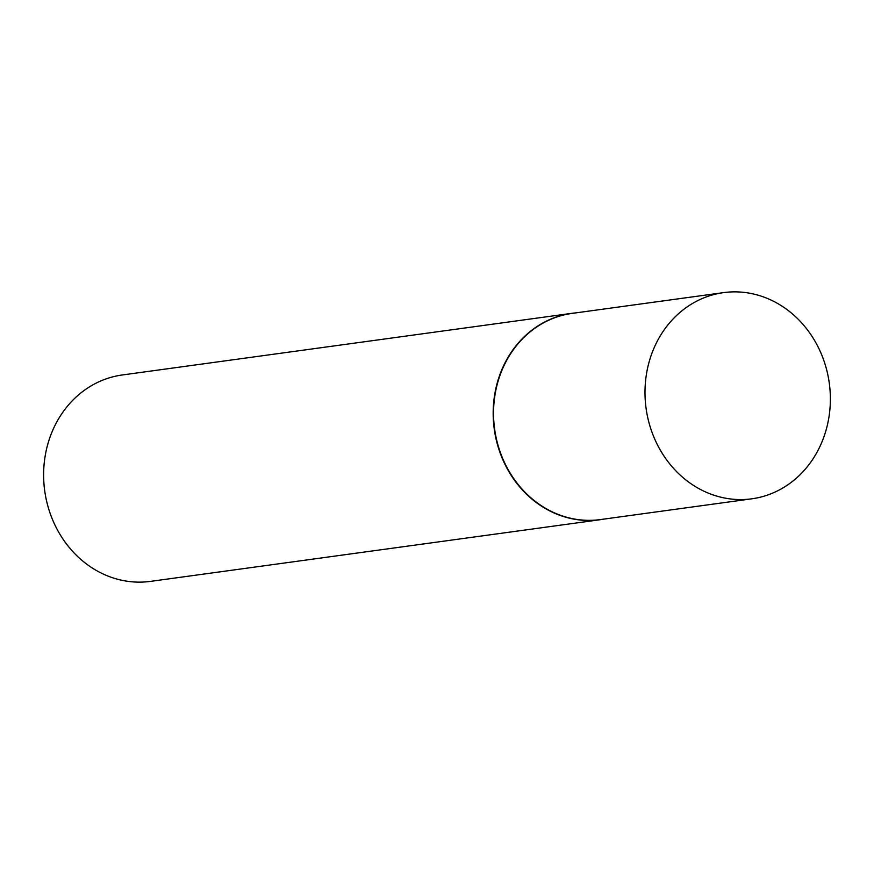 <?xml version="1.0" encoding="UTF-8"?>
<svg xmlns="http://www.w3.org/2000/svg" width="874" height="874" viewBox="0 0 874 874"><rect width="100%" height="100%" fill="white"/><g stroke="black" fill="none" stroke-linecap="round" stroke-linejoin="round"><path stroke-width="1.31" d="M723.552 292.626L572.099 313.395A104.061 92.469 82.2 0 0 506.177 465.962A104.061 92.469 82.2 0 0 600.372 519.582L751.826 498.814A104.061 92.469 82.2 0 0 817.736 346.246A104.061 92.469 82.2 0 0 723.552 292.626A104.061 92.469 82.2 0 0 657.63 445.194A104.061 92.469 82.2 0 0 751.826 498.814M575.922 312.87A104.159 92.557 82.2 0 0 571.814 313.329A104.159 92.557 82.2 0 0 505.827 466.05A104.159 92.557 82.2 0 0 600.11 519.724A104.159 92.557 82.2 0 0 604.196 519.058M571.814 313.329L122.251 374.979A104.159 92.557 82.2 0 0 56.275 527.699A104.159 92.557 82.2 0 0 150.557 581.374L600.11 519.724"/></g></svg>
